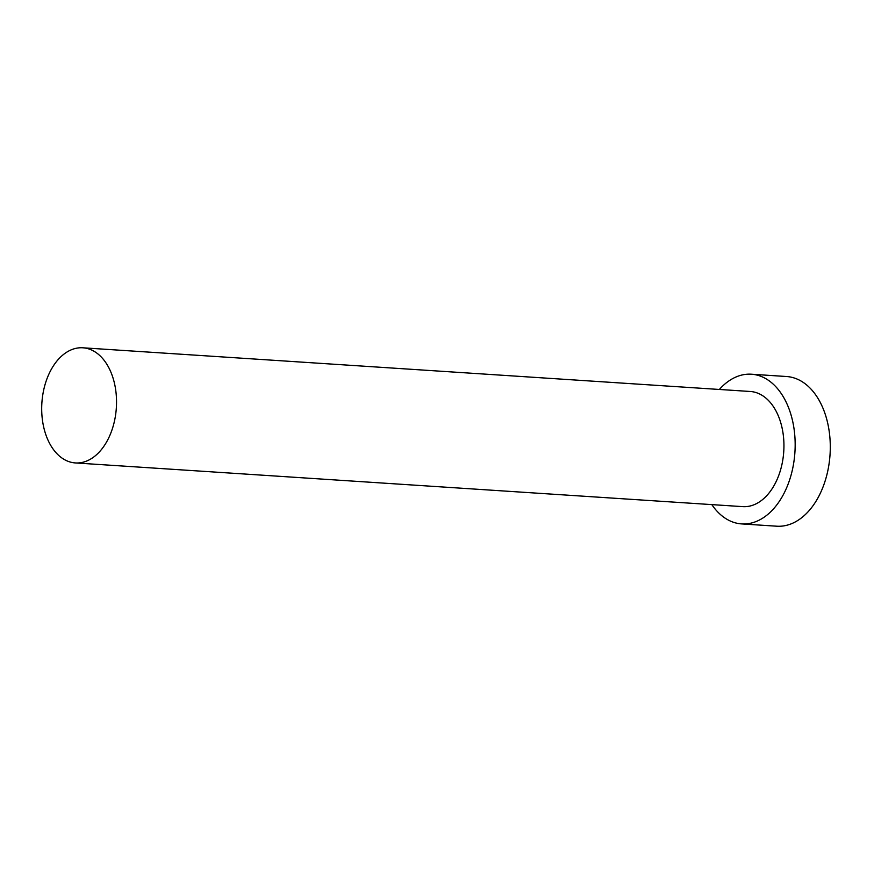 <?xml version="1.0" encoding="UTF-8"?>
<svg xmlns="http://www.w3.org/2000/svg" width="874" height="874" viewBox="0 0 874 874"><rect width="100%" height="100%" fill="white"/><g stroke="black" fill="none" stroke-linecap="round" stroke-linejoin="round"><path stroke-width="1.31" d="M98.937 354.789A57.695 37.32 -86.3 0 0 82.888 347.797A57.695 37.32 -86.3 0 0 43.7 389.946A57.695 37.32 -86.3 0 0 59.29 455.944A57.695 37.32 -86.3 0 0 75.35 462.936A57.695 37.32 -86.3 0 0 114.527 420.787A57.695 37.32 -86.3 0 0 98.937 354.789M75.35 462.936L742.747 506.636A57.695 37.32 -86.3 0 0 781.935 464.487A57.695 37.32 -86.3 0 0 766.345 398.478A57.695 37.32 -86.3 0 0 750.285 391.486L82.888 347.797M711.818 504.604A75 48.507 -86.3 0 0 720.755 514.819A75 48.507 -86.3 0 0 741.622 523.908A75 48.507 -86.3 0 0 792.554 469.109A75 48.507 -86.3 0 0 772.288 383.304A75 48.507 -86.3 0 0 751.421 374.214A75 48.507 -86.3 0 0 719.357 389.465M741.622 523.908L776.746 526.203A75 48.507 -86.3 0 0 827.678 471.414A75 48.507 -86.3 0 0 807.412 385.609A75 48.507 -86.3 0 0 786.545 376.519L751.421 374.214"/></g></svg>
